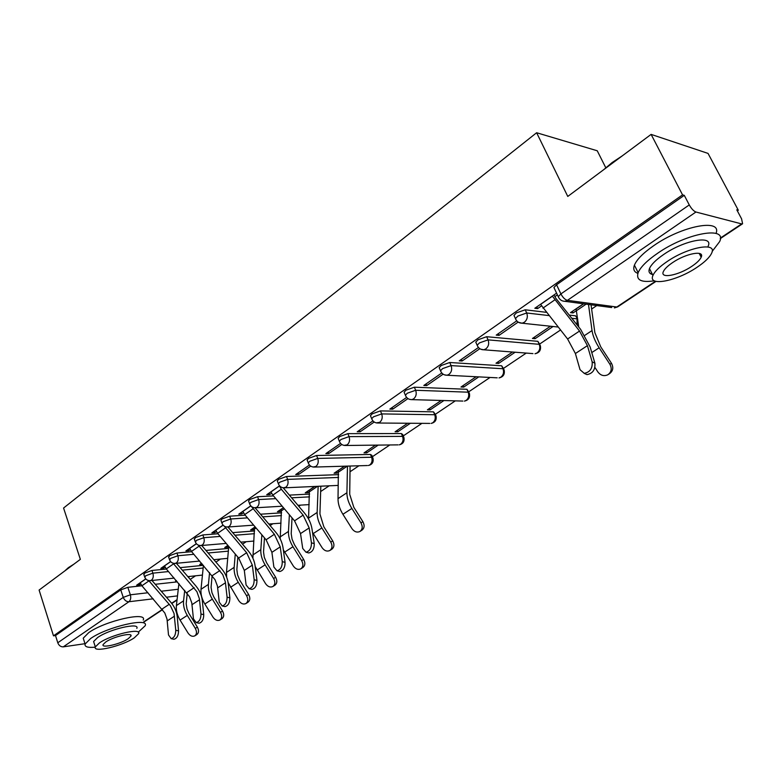<?xml version="1.0" encoding="UTF-8"?>
<svg xmlns="http://www.w3.org/2000/svg" width="782" height="782" viewBox="0 0 782 782"><rect width="100%" height="100%" fill="white"/><g stroke="black" fill="none" stroke-linecap="round" stroke-linejoin="round"><path stroke-width="1.17" d="M166.361 569.032L151.952 570.469L144.758 573.079L143.898 574.672M191.688 551.711L176.937 553.021L169.635 555.66L168.716 557.371M217.953 533.774L202.831 534.947L195.412 537.615L194.435 539.443M245.206 515.182L229.683 516.188L222.147 518.896L220.886 520.226L221.111 520.851M273.505 495.915L257.552 496.726L249.888 499.473L248.539 500.891L248.793 501.565M338.655 474.645L286.495 476.512L278.705 479.298L277.268 480.813L277.542 481.546M372.691 457.411L371.851 455.339L370.463 454.45L316.573 455.505L308.655 458.33L307.111 459.953L307.424 460.745M403.561 436.552L402.701 434.499L401.371 433.56L347.863 433.648L339.808 436.522L338.147 438.262L338.498 439.122M435.633 414.88L433.502 411.85L380.433 410.902L372.232 413.815L370.453 415.692L370.834 416.62M468.985 392.339L466.903 389.28L414.362 387.207L406.014 390.159L404.099 392.183L404.519 393.18M503.686 368.879L501.663 365.79L449.738 362.506L441.243 365.497L439.171 367.687L439.64 368.762M539.824 344.442L537.86 341.333L486.648 336.719L478.007 339.759L475.769 342.115L476.287 343.278M546.276 312.321L525.221 309.789L516.403 312.878L513.989 315.429L514.556 316.671M190.231 579.394L195.549 575.806M215.91 562.102L220.426 559.052M242.528 544.174L246.183 541.711M270.132 525.582L272.859 523.745M298.773 506.286L300.503 505.123M320.747 491.487L329.173 485.817M350.15 471.683L358.918 465.779M372.408 456.698L389.807 444.968M403.287 435.897L421.918 423.345M435.378 414.284L455.3 400.863M468.75 391.802L490.05 377.452M503.471 368.41L526.247 353.083M539.648 344.051L560.45 330.043M591.632 309.037L596.783 305.567M737.358 210.886L738.316 210.241L736.791 209.82L741.59 218.852L742.587 223.769L741.659 223.906L695.921 212.02L567.419 300.347L616.793 307.013L655.492 281.256M605.776 167.729L597.243 150.77L536.628 132.735L567.771 196.438L651.113 134.387L682.549 194.865L53.489 635.844L39.1 590.058L80.351 559.355L63.577 508.026L536.628 132.735M651.113 134.387L708.042 153.409L738.316 210.241M84.994 643.694L63.293 646.851C60.752 646.929 58.914 645.57 57.78 642.775L55.512 635.561L120.751 589.882L127.837 587.321L141.904 585.767L164.797 612.971L167.025 619.109L168.501 634.955L171.199 638.679C174.142 637.838 175.667 635.043 175.764 630.272L178.54 630.869C178.443 635.629 176.918 638.425 173.966 639.265L173.164 639.089M155.247 584.291L177.406 581.857M55.512 635.561L53.489 635.844M558.886 297.981L558.26 296.661L560.909 293.924L689.265 204.923L684.279 195.344L682.549 194.865M689.265 204.923C691.435 208.745 693.654 211.111 695.921 212.02M556.588 293.133L534.829 308.264L537.586 308.607L536.794 306.896M583.48 303.797L570.459 312.634L573.03 312.947L572.297 311.392M516.736 320.845L496.218 335.116L499.033 335.38L498.271 333.699M550.45 326.231L532.454 338.459L535.064 338.704L534.35 337.169M478.447 347.482L459.259 360.825L462.103 361.01L461.37 359.358M512.503 352.017L495.993 363.229L498.652 363.405L497.968 361.89M441.771 372.985L423.824 385.467L426.708 385.585L426.004 383.952M476.111 376.738L461.009 387.002L463.697 387.11L463.042 385.614M406.63 397.422L389.847 409.103L392.75 409.152L392.075 407.549M441.195 400.462L427.402 409.836L430.12 409.885L429.494 408.409M372.916 420.872L357.218 431.791L360.15 431.791L359.495 430.208M407.666 423.238L395.096 431.781L397.833 431.781L397.227 430.335M340.551 443.384L325.869 453.589L328.811 453.54L328.196 451.976M375.438 445.134L364.011 452.905L366.778 452.846L366.191 451.419M309.447 465.007L295.723 474.557L298.685 474.459L298.089 472.915M344.442 466.199L334.08 473.237L336.866 473.139L336.309 471.722M279.545 485.808L266.711 494.732L269.692 494.586L269.116 493.061M314.608 486.463L305.254 492.826L308.049 492.68L307.502 491.292M250.768 505.827L238.774 514.165L241.765 513.969L241.208 512.474M283.416 507.655L277.454 511.711L280.259 511.526L279.741 510.157M223.046 525.103L211.854 532.884L214.845 532.659L214.307 531.173M255.127 526.873L250.631 529.932L253.456 529.717L252.948 528.358M196.341 543.676L185.891 550.939L188.882 550.675L188.374 549.218M227.875 545.396L224.747 547.517L227.572 547.273L227.083 545.934M170.593 561.584L160.838 568.367L163.839 568.064L163.34 566.627M201.59 563.255L199.742 564.506L202.44 564.242M180.134 567.654L203.369 565.327M205.93 550.44L228.588 548.426M232.694 532.63L254.639 530.939M260.484 514.204L281.628 512.836M289.36 495.114L309.613 494.077M569.228 315.068L575.591 315.83L577.732 319.076M145.735 578.866L136.655 585.19L139.646 584.858L139.167 583.44M227.572 547.273L228.755 546.462M253.456 529.717L254.795 528.808M280.259 511.526L281.764 510.509M308.049 492.68L309.721 491.546M336.866 473.139L338.733 471.869M366.778 452.846L378.195 445.105M397.833 431.781L410.394 423.257M430.12 409.885L443.902 400.54M463.697 387.11L478.789 376.875M498.652 363.405L515.143 352.223M535.064 338.704L553.05 326.505M573.03 312.947L576.637 310.503M537.586 308.607L541.418 305.948M554.809 296.652L557.4 294.853M176.224 580.479L175.569 580.928L176.527 580.821M577.497 318.968L575.591 315.83M684.279 195.344L556.559 284.765L553.93 287.532L554.565 288.871M499.033 335.38L518.153 322.096M462.103 361.01L479.825 348.704M426.708 385.585L443.13 374.177M392.75 409.152L407.96 398.595M360.15 431.791L374.216 422.016M328.811 453.54L341.822 444.508M298.685 474.459L310.698 466.111M269.692 494.586L271.569 493.276M241.765 513.969L243.466 512.787M214.845 532.659L216.389 531.584M188.882 550.675L190.27 549.717M163.839 568.064L165.08 567.204M139.646 584.858L140.76 584.086M540.538 304.296L567.605 338.997L575.396 353.523L580.029 369.7L584.252 373.337C590.019 372.183 592.648 368.371 592.16 361.88L594.897 363.19C595.395 369.671 592.756 373.473 586.999 374.617L584.095 373.317M594.897 363.19L590.136 346.983L580.625 329.359L555.875 298.323L553.998 294.931M552.327 296.095L579.53 331.05L587.409 345.654L592.16 361.88M591.045 304.804L594.867 332.653L600.752 346.856L611.475 363.298C613.733 367.667 613.02 371.176 609.334 373.806L608.425 374.382M594.926 367.413L597.868 371.939C600.625 375.497 603.919 376.455 607.761 374.813C611.446 372.164 612.159 368.654 609.901 364.275L599.159 347.785C595.2 341.607 592.824 335.869 592.033 330.571L588.494 304.462M578.739 326.993L576.08 308.822M603.675 169.704L612.062 162.597L622.218 155.901M616.969 159.811L607.418 166.918M712.148 251.452L719.587 241.677C727.759 225.627 686.449 232.987 657.466 253.378C646.978 260.631 640.546 267.053 638.151 272.654C635.864 280.083 641.269 282.791 654.368 280.797M716.009 233.427C722.373 218.158 681.748 225.803 653.615 245.753C643.175 253.036 636.773 259.507 634.417 265.157C632.912 269.262 634.065 271.999 637.887 273.368M650.321 273.563L651.856 273.289M652.491 274.55C649.304 273.68 648.307 271.677 649.48 268.558C651.24 264.482 655.922 259.829 663.517 254.6C684.318 240.025 713.898 234.717 708.111 246.252M667.066 261.589C659.431 266.799 654.73 271.422 652.941 275.46C647.555 286.857 676.342 281.354 696.879 267.395C704.768 262.117 709.704 257.356 711.669 253.104C717.534 241.667 687.945 247.073 667.066 261.589M691.728 266.388C696.782 262.996 699.939 259.947 701.18 257.229C704.905 249.869 685.931 253.358 672.51 262.654C667.564 266.017 664.514 269.008 663.341 271.637C659.812 278.988 678.453 275.45 691.728 266.388M701.259 254.678L700.291 255.509M64.691 571.007L68.366 567.654L73.967 564.105M70.615 566.598L65.844 570.146M138.258 632.179L145.139 625.786C149.782 617.018 107.046 626.783 90.634 638.523L85.111 644.045C84.446 646.841 87.828 647.877 95.277 647.154M143.204 620.058C147.808 611.182 105.091 620.82 88.728 632.628L83.234 638.19L83.987 640.536M94.143 643.195L93.605 641.533L97.633 637.526C109.421 629.109 140.095 622.081 136.821 628.386M99.382 642.941L95.345 646.909C92.432 653.136 122.579 645.981 134.318 637.819L138.6 633.694C141.894 627.447 111.21 634.564 99.382 642.941M128.228 638.708L130.965 636.069C133.048 632.052 113.331 636.636 105.717 642.012L103.087 644.593C101.171 648.601 120.653 643.997 128.228 638.708M270.895 491.819L272.83 495.114L294.54 520.841L300.523 533.588L302.722 548.446L305.958 552.19C309.672 551.242 311.5 548.123 311.432 542.825L314.237 543.627C314.305 548.915 312.477 552.024 308.763 552.972L307.443 552.6M279.379 485.925L281.325 489.229L303.133 515.113L309.173 527.918L311.432 542.825M314.237 543.627L311.959 528.74C311.031 523.217 308.597 518.055 304.667 513.275L283.201 487.802M242.821 511.35L244.707 514.595L266.085 539.785L271.901 552.336L273.876 567.038L276.994 570.782C280.533 569.853 282.292 566.803 282.263 561.632L285.068 562.385C285.098 567.556 283.338 570.596 279.8 571.515L278.607 571.202M251.257 506.325L274.365 534.272L280.23 546.882L282.263 561.632M285.068 562.385L283.016 547.654C282.165 542.19 279.809 537.117 275.929 532.425L255.098 507.841M215.754 530.176L217.601 533.353L238.666 558.045L244.316 570.41L246.086 584.946L249.096 588.69C252.469 587.79 254.16 584.809 254.17 579.736L256.965 580.449C256.955 585.503 255.264 588.484 251.892 589.384L250.807 589.12M224.307 526.178L246.653 552.727L252.342 565.151L254.17 579.736M256.965 580.449L255.118 565.875C254.355 560.469 252.058 555.474 248.236 550.88L227.914 527.019M350.082 466.033L349.71 494.332L353.806 507.293L362.887 521.672C364.823 525.416 364.441 528.3 361.743 530.323L360.209 531.301M338.381 470.314L338.02 498.642C337.98 503.686 339.603 508.896 342.907 514.282L351.949 528.622C354.275 531.789 356.905 532.757 359.828 531.535C362.535 529.512 362.907 526.618 360.971 522.875L351.88 508.456C348.547 503.041 346.895 497.811 346.915 492.758L347.482 466.111M320.825 486.189L319.926 513.979L323.826 526.775L332.712 540.9C334.608 544.565 334.256 547.38 331.676 549.335L330.082 550.342M312.517 532.376L322.076 547.654C324.354 550.772 326.905 551.74 329.73 550.567C332.321 548.612 332.663 545.787 330.766 542.112L321.861 527.958C318.616 522.64 317.042 517.469 317.15 512.454L318.147 486.306M308.558 518.984L309.408 490.001M292.028 517.86L291.207 533.744L292.048 539.14L294.423 544.653L303.641 559.423C305.508 563.011 305.185 565.757 302.702 567.654L301.06 568.69M283.309 549.805L293.299 565.982C295.537 569.052 298.01 570.019 300.738 568.895C303.221 566.999 303.533 564.252 301.676 560.655L292.967 546.735C289.78 541.506 288.284 536.403 288.47 531.428L289.379 514.722M280.2 538.896L281.461 508.984M264.472 537.879L263.534 551.975L264.296 557.322L266.603 562.757L275.635 577.263C277.454 580.791 277.17 583.47 274.785 585.298L273.094 586.373M255.206 566.539L265.567 583.655C267.747 586.676 270.161 587.644 272.791 586.559C275.186 584.731 275.469 582.052 273.641 578.514L265.108 564.839C261.99 559.697 260.562 554.663 260.826 549.717L261.862 534.8M252.899 558.231L254.512 527.293M189.664 548.319L191.463 551.457L215.05 579.716L217.425 586.021L219.292 602.218L222.196 605.952C225.421 605.072 227.054 602.15 227.093 597.194L229.879 597.859C229.84 602.814 228.207 605.727 224.981 606.607L224.004 606.382M198.276 545.113L222.762 574.604L225.333 581.857L227.093 597.194M229.879 597.859L228.227 583.45C227.533 578.103 225.304 573.177 221.541 568.67L201.697 545.494M237.845 557.087L236.848 569.57L237.532 574.858L239.771 580.205L248.617 594.476C250.406 597.937 250.152 600.556 247.845 602.326L246.125 603.421M228.1 582.522L238.813 600.703C240.954 603.675 243.3 604.642 245.841 603.596C248.138 601.827 248.393 599.207 246.604 595.737L238.246 582.287C235.196 577.233 233.838 572.258 234.16 567.361L235.274 554.067M226.653 577.214L226.477 572.444L228.755 546.432M164.484 565.826L166.253 568.915L189.479 596.637L191.776 602.863L193.447 618.875L196.243 622.609C199.322 621.749 200.906 618.885 200.974 614.026L203.75 614.652C203.682 619.51 202.108 622.364 199.029 623.225L198.139 623.029M173.115 563.226L196.927 591.71L199.41 598.856L200.974 614.026M203.75 614.652L202.284 600.4C201.658 595.112 199.488 590.254 195.783 585.845L176.39 563.304M212.118 575.523L211.072 587.38L211.961 592.668L213.867 597.057L222.538 611.084C224.297 614.486 224.072 617.047 221.853 618.758L220.094 619.872M203.418 565.386L201.003 589.305C200.593 594.144 201.883 599.041 204.845 603.987L212.987 617.154C215.089 620.077 217.367 621.045 219.83 620.048C222.039 618.327 222.274 615.766 220.504 612.355L212.323 599.139C209.332 594.164 208.032 589.247 208.423 584.389L209.576 572.561M140.183 582.737L141.904 585.767L149 580.86L170.447 605.776L174.044 613.479L175.764 630.272M178.54 630.869L177.24 616.763C176.673 611.534 174.562 606.754 170.916 602.414L151.952 580.488M187.23 593.264L186.184 603.772L187.006 609.002L188.863 613.323L197.367 627.125C199.087 630.468 198.882 632.97 196.751 634.632L194.962 635.766M178.902 583.587L176.4 605.581C175.94 610.39 177.162 615.219 180.065 620.087L188.051 633.039C190.114 635.922 192.333 636.89 194.708 635.922C196.839 634.261 197.044 631.758 195.314 628.405L187.289 615.405C184.357 610.507 183.125 605.659 183.565 600.84L184.718 590.332M189.049 576.51L188.902 577.849M144.817 577.351L145.677 575.767L152.881 573.157L168.541 571.564M151.952 570.469L152.881 573.157C153.702 576.256 153.213 578.621 151.405 580.234L149.89 580.694M169.665 560.088L170.584 558.387L177.895 555.748L193.907 554.291M176.937 553.021L177.895 555.748C178.746 558.895 178.237 561.3 176.37 562.972L174.709 563.451M195.422 542.2L196.399 540.382L203.819 537.703L220.201 536.403M202.831 534.947L203.819 537.703C204.708 540.9 204.18 543.353 202.235 545.074L200.407 545.582M222.137 523.647L221.902 523.021L223.163 521.702L230.71 518.984L247.483 517.87M229.683 516.188L230.71 518.984C231.628 522.229 231.081 524.742 229.067 526.521L227.054 527.048M249.859 504.41L249.605 503.725L250.954 502.318L258.617 499.561L275.811 498.652M257.552 496.726L258.617 499.561C259.575 502.855 259.008 505.416 256.916 507.254L254.678 507.801M278.646 484.429L278.363 483.696L279.809 482.181L287.6 479.386L338.586 477.44M286.495 476.512L287.6 479.386C288.597 482.729 288.011 485.348 285.831 487.254L283.348 487.812M308.567 463.667L308.255 462.876L309.799 461.253L317.727 458.418L371.597 457.245L372.985 458.125C373.767 462.094 372.242 464.557 368.41 465.505L369.778 464.938C372.007 463.042 372.623 460.481 371.597 457.245L370.463 454.45M316.573 455.505L317.727 458.418C318.763 461.81 318.147 464.498 315.889 466.473L313.113 467.03M339.691 442.084L339.339 441.224L341.001 439.484L349.065 436.61L402.554 436.385L403.883 437.324C404.695 441.4 403.131 443.912 399.191 444.86L400.667 444.254C402.984 442.299 403.62 439.68 402.554 436.385L401.371 433.56M347.863 433.648L349.065 436.61C350.14 440.061 349.495 442.808 347.149 444.85L344.031 445.408M372.076 419.621L371.694 418.702L373.473 416.826L381.684 413.913L434.724 414.724L435.985 415.701C436.835 419.895 435.222 422.466 431.165 423.414L432.759 422.769C435.173 420.745 435.828 418.057 434.724 414.724L433.502 411.85M380.433 410.902L381.684 413.913C382.799 417.412 382.134 420.227 379.681 422.339L376.171 422.876M405.819 396.23L405.389 395.233L407.314 393.219L415.662 390.267L468.183 392.193L469.366 393.219C470.246 397.53 468.594 400.169 464.41 401.117L466.131 400.423C468.643 398.331 469.327 395.584 468.183 392.193L466.903 389.28M414.362 387.207L415.662 390.267C416.826 393.815 416.132 396.699 413.58 398.898L411.831 399.631L409.602 399.377M440.989 371.851L440.52 370.776L442.592 368.596L451.087 365.605L502.992 368.742L504.107 369.827C505.025 374.265 503.325 376.963 498.994 377.921L500.861 377.168C503.471 374.998 504.185 372.193 502.992 368.742L501.663 365.79M449.738 362.506L451.087 365.605C452.309 369.221 451.585 372.173 448.917 374.451L447.021 375.243L444.401 374.832M477.694 346.416L477.167 345.263L479.415 342.907L488.066 339.867L539.248 344.324L540.294 345.458C541.242 350.033 539.482 352.809 535.005 353.757L537.029 352.956C539.746 350.707 540.489 347.824 539.248 344.324L537.86 341.333M486.648 336.719L488.066 339.867C489.337 343.542 488.584 346.573 485.798 348.948L483.735 349.789L480.647 349.173M516.022 319.858L515.455 318.616L517.88 316.075L526.697 312.986L548.876 315.576M525.221 309.789L526.697 312.986C528.016 316.72 527.224 319.828 524.321 322.301L522.083 323.21L518.446 322.292M127.837 587.321L130.35 594.799L147.964 592.756M161.239 591.221L178.257 589.257M177.504 595.884L166.419 597.223M153.204 598.817L128.922 601.739L63.293 646.851M143.79 621.798L162.392 609.422M171.629 603.274L177.074 599.647M720.3 238.119L741.659 223.906M182.294 570.156L203.154 568.035M208.12 552.991L228.344 551.154M234.913 535.24L254.433 533.686M262.732 516.853L281.461 515.602M291.637 497.811L309.496 496.863M571.769 318.254L577.038 318.87L577.057 324.882M532.943 353.601L483.735 349.789C480.598 349.759 478.408 348.244 477.167 345.263L475.769 342.115M497.205 377.823L447.021 375.243C443.902 375.233 441.732 373.747 440.52 370.776L439.171 367.687M462.856 401.068L411.831 399.631C408.732 399.651 406.591 398.185 405.389 395.233L404.099 392.183M429.807 423.404L378.068 423.023C374.998 423.062 372.867 421.625 371.694 418.702L370.453 415.692M397.999 444.87L345.654 445.486C342.604 445.545 340.502 444.127 339.339 441.224L338.147 438.262M367.354 465.534L314.501 467.059C311.48 467.147 309.398 465.749 308.255 462.876L307.111 459.953M337.824 485.427L284.54 487.812C281.549 487.919 279.487 486.541 278.363 483.696L277.268 480.813M556.559 284.765L560.909 293.924C562.844 297.551 565.015 299.692 567.419 300.347L564.985 301.324L611.7 307.561M120.751 589.882L123.253 597.38L130.35 594.799C131.151 597.859 130.672 600.175 128.922 601.739C126.371 601.739 124.485 600.283 123.253 597.38L57.78 642.775M655.981 281.383L617.848 306.759L614.417 307.922L617.653 306.886M552.375 296.212L540.597 304.403M554.712 299.936L542.913 308.108M579.53 331.05L567.605 338.997M587.409 345.654L575.396 353.523M609.901 364.275L611.475 363.298M576.129 308.929L583.646 303.817M576.647 310.571L586.119 304.149M591.779 352.574L599.159 347.785M584.819 335.341L592.033 330.571M279.418 486.023L270.934 491.927M281.325 489.229L272.83 495.114M303.133 515.113L294.54 520.841M309.173 527.918L300.523 533.588M250.836 505.905L242.85 511.457M252.889 508.926L244.707 514.595M274.365 534.272L266.085 539.785M280.23 546.882L271.901 552.336M223.114 525.181L215.793 530.274M225.49 527.899L217.601 533.353M246.653 552.727L238.666 558.045M252.342 565.151L244.316 570.41M360.971 522.875L362.887 521.672M338.42 470.402L344.627 466.189M338.723 471.937L347.316 466.111M342.907 514.282L351.88 508.456M338.02 498.642L346.915 492.758M330.766 542.112L332.712 540.9M309.437 490.099L314.794 486.463M309.721 491.604L317.492 486.336M313.23 533.568L321.861 527.958M308.577 518.124L317.15 512.454M301.676 560.655L303.641 559.423M281.5 509.072L283.475 507.733M281.764 510.578L284.374 508.799M284.638 552.141L292.967 546.735M280.21 536.892L288.47 531.428M273.641 578.514L275.635 577.263M254.551 527.381L255.186 526.951M254.785 528.867L256.076 527.997M257.082 570.049L265.108 564.839M252.86 554.985L260.826 549.717M196.409 543.754L189.703 548.417M199.078 546.188L191.463 551.457M219.928 570.528L212.225 575.65M225.46 582.766L217.709 587.839M246.604 595.737L248.617 594.476M230.504 587.321L238.246 582.287M226.477 572.444L234.16 567.361M170.652 561.662L164.523 565.924M173.594 563.832L166.253 568.915M194.141 587.693L186.712 592.639M199.518 599.755L192.049 604.652M220.504 612.355L222.538 611.084M204.845 603.987L212.323 599.139M201.003 589.305L208.423 584.389M145.804 578.944L140.213 582.825M169.254 604.271L162.079 609.051M174.484 616.157L167.27 620.879M195.314 628.405L197.367 627.125M180.065 620.087L187.289 615.405M176.4 605.581L183.565 600.84M513.989 315.429L515.455 318.616C516.707 321.617 518.916 323.152 522.083 323.21L558.045 327.032M577.566 325.517L578.299 323.543M248.539 500.891L249.605 503.725C250.709 506.55 252.742 507.899 255.714 507.782L282.194 506.208M220.886 520.226L221.902 523.021C222.987 525.817 225.001 527.146 227.953 527.009L253.651 525.142M194.229 538.857L195.217 541.613C196.282 544.389 198.276 545.689 201.199 545.533L226.184 543.412M168.531 556.823L169.479 559.55C170.525 562.287 172.49 563.578 175.393 563.402L199.703 561.056M143.722 574.164L144.641 576.852C145.667 579.57 147.612 580.831 150.486 580.645L174.181 578.103M309.164 504.605L297.922 505.28M281.021 523.148L268.822 524.038M253.886 541.056L240.817 542.161M227.709 558.348L213.848 559.687M202.44 575.073L187.866 576.637M553.93 287.532L558.26 296.661C559.541 299.692 561.779 301.246 564.985 301.324M143.888 622.071L162.568 609.637M171.805 603.499L177.025 600.019M720.31 238.588L742.411 223.887M584.252 373.337L586.999 374.617M638.151 272.654L634.417 265.157M649.48 268.558L652.941 275.46M699.186 253.378L701.18 257.229M85.111 644.045L83.234 638.19M93.605 641.533L95.345 646.909M130.604 634.994L130.965 636.069M305.958 552.19L308.763 552.972M276.994 570.782L279.8 571.515M249.096 588.69L251.892 589.384M222.196 605.952L224.981 606.607M196.243 622.609L199.029 623.225M171.199 638.679L173.966 639.265"/></g></svg>
